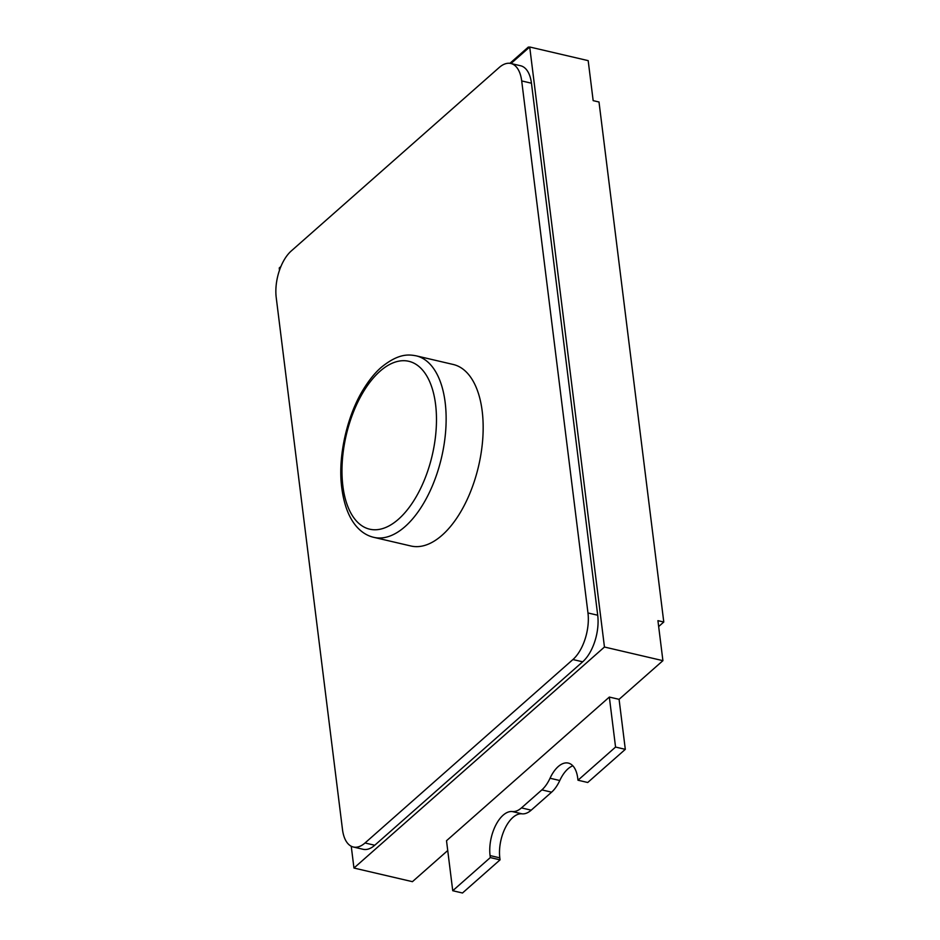 <?xml version="1.0" encoding="UTF-8"?>
<svg xmlns="http://www.w3.org/2000/svg" width="940" height="940" viewBox="0 0 940 940"><rect width="100%" height="100%" fill="white"/><g stroke="black" fill="none" stroke-linecap="round" stroke-linejoin="round"><path stroke-width="1.41" d="M662.911 660.667L657.93 620.659L663.781 622.022L599.003 102.002L593.163 100.639L588.182 60.642L529.714 47L604.455 647.025L662.911 660.667L619.084 699.337L625.311 749.345L587.735 782.491L577.994 780.224L577.736 778.226A30.292 15.51 -76.9 0 0 568.336 763.092A30.292 15.51 -76.9 0 0 550.041 778.238L559.782 780.517A30.292 15.51 -76.9 0 1 551.604 792.173L531.206 810.174A30.292 15.51 -76.9 0 1 522.029 813.829A30.292 15.51 -76.9 0 0 505.391 827.658A30.292 15.51 -76.9 0 0 499.81 857.844L500.057 859.853L462.492 893L452.739 890.732L446.512 840.724L609.332 697.069L619.084 699.337M529.714 47L510.996 63.509M280.896 266.537L279.227 268.006L279.497 270.215M528.503 48.069L528.374 47.035L509.927 63.309M447.734 850.524L412.425 881.673L353.957 868.043L351.243 846.247M604.455 647.025L353.957 868.043M510.855 63.485L520.596 65.753A34.944 17.895 103.1 0 1 531.452 83.213L597.711 615.23A34.944 17.895 103.1 0 1 582.671 661.807L374.755 845.248A34.944 17.895 103.1 0 1 363.075 849.29L353.334 847.011A34.944 17.895 -76.9 0 0 365.014 842.98L572.918 659.539A34.944 17.895 -76.9 0 0 587.97 612.962L521.7 80.934A34.944 17.895 -76.9 0 0 510.855 63.485A34.944 17.895 -76.9 0 0 499.187 67.516L291.271 250.957A34.944 17.895 -76.9 0 0 276.219 297.534L342.489 829.55A34.944 17.895 -76.9 0 0 353.334 847.011M373.897 537.363L410.921 545.999A93.189 47.74 -76.9 0 0 442.059 535.248A93.189 47.74 -76.9 0 0 482.831 437.723A93.189 47.74 -76.9 0 0 453.268 364.485L416.244 355.849C409.217 354.568 399.042 352.853 381.229 367.364C375.095 372.687 369.162 379.995 363.416 389.313C347.647 414.587 338.435 453.773 341.291 483.56C344.98 521.183 360.913 534.461 373.897 537.363A93.189 47.74 -76.9 0 0 405.034 526.611A93.189 47.74 -76.9 0 0 445.807 429.087A93.189 47.74 -76.9 0 0 416.244 355.849M572.848 765.806A30.292 15.51 -76.9 0 0 559.782 780.517M625.311 749.345L615.559 747.065L609.332 697.069M615.559 747.065L577.994 780.224M500.057 859.853L490.316 857.574L490.069 855.576A30.292 15.51 -76.9 0 1 495.65 825.391A30.292 15.51 -76.9 0 1 512.288 811.549A30.292 15.51 -76.9 0 0 521.465 807.895L541.863 789.894A30.292 15.51 -76.9 0 0 550.041 778.238M490.316 857.574L452.739 890.732M663.781 622.022L658.67 626.534M528.374 47.035L529.396 47.282M374.755 845.248L365.014 842.98M582.671 661.807L572.918 659.539M521.7 80.934L531.452 83.213M587.97 612.962L597.711 615.23M398.443 519.244A86.198 44.157 -76.9 0 0 435.572 404.365A86.198 44.157 -76.9 0 0 380.007 371.241A86.198 44.157 -76.9 0 0 342.889 486.133A86.198 44.157 -76.9 0 0 398.443 519.244M490.069 855.576L499.81 857.844M512.288 811.549L522.029 813.829M521.465 807.895L531.206 810.174M541.863 789.894L551.604 792.173"/></g></svg>
